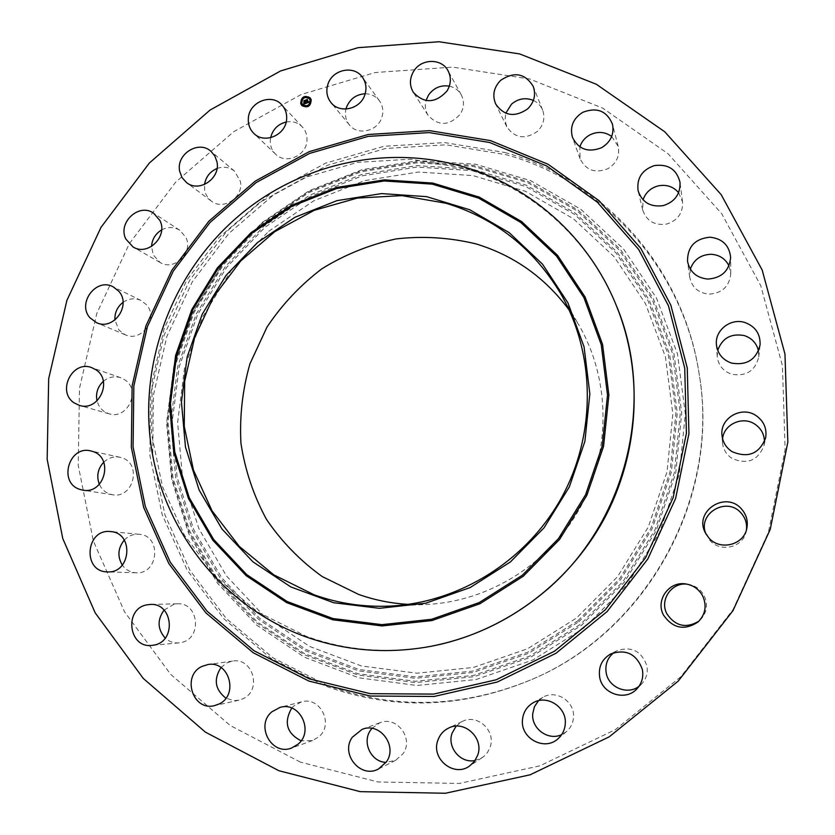 <?xml version="1.0" encoding="UTF-8"?>
<svg xmlns="http://www.w3.org/2000/svg" width="835" height="835" viewBox="0 0 835 835"><rect width="100%" height="100%" fill="white"/><g stroke="black" fill="none" stroke-linecap="round" stroke-linejoin="round"><path stroke-width="0.63" stroke-dasharray="4.17 3.13" d="M365.177 93.76C371.189 93.875 375.969 96.255 379.518 100.92C382.921 105.909 383.683 111.431 381.793 117.474C377.681 131.377 357.651 135.896 349.374 124.885C345.773 120.282 344.636 115 345.961 109.061M300.412 762.146L230.199 725.49L170.726 674.398L124.519 611.794L93.343 540.944L78.219 465.293L79.492 388.306L96.829 313.355L129.341 243.663L175.611 182.218L233.675 131.721L301.153 94.522L375.186 72.53L452.539 67.113L529.64 78.991L602.734 108.143L668 153.682L721.753 213.76L760.748 285.633L782.416 365.657L785.13 449.501L768.388 532.427L732.994 609.644L680.922 676.663L615.291 729.665L539.984 765.81L459.417 783.428L378.109 781.988L300.412 762.146M504.966 152.523C602.901 179.222 683.218 267.263 699.093 373.569C720.407 496.794 647.115 630.863 531.874 679.45C462.694 708.372 394.026 710.627 325.89 686.213L270.78 658.231L223.843 618.777L187.134 570.065L162.167 514.621L149.862 455.158L150.55 394.464L164.067 335.284L189.702 280.257L226.295 231.806L272.241 192.154L325.567 163.149L383.923 146.292L444.679 142.597L504.966 152.523M449.334 86.141C454.637 87.351 458.624 90.274 461.285 94.908C464.479 101.317 464.135 107.757 460.252 114.207C449.272 126.001 438.563 126.398 428.105 115.387C425.318 110.846 424.618 105.909 426.017 100.565M533.377 100.409C537.73 102.465 540.819 105.701 542.646 110.116C545.318 118.079 543.543 125.187 537.343 131.46C525.027 139.831 514.84 138.255 506.772 126.732L504.998 120.136L505.77 113.236M611.69 136.46L618.192 146.344C619.967 155.926 616.512 163.378 607.838 168.722C595.157 173.628 585.888 170.309 580.064 158.765L579.876 146.866M678.625 192.676L682.55 201.945C682.999 213.123 677.686 220.503 666.633 224.083C654.494 225.742 646.509 221.024 642.668 209.929L643.034 199.836M728.976 265.78L730.75 273.713C729.414 286.384 722.202 293.2 709.103 294.16C698.373 293.054 691.912 287.407 689.72 277.22L690.326 269.12M758.493 350.909L758.764 356.931C755.226 370.897 746.187 376.658 731.637 374.216C723.058 371.137 718.246 365.187 717.202 356.378L717.724 350.387M764.453 441.757L764.015 445.535C757.971 460.628 747.325 464.928 732.065 458.446C726.335 454.616 723.141 449.334 722.494 442.613L722.588 438.824M746.427 529.912L746.156 531.446C743.348 547.384 720.48 553.02 709.99 540.464L705.951 533.951M687.038 584.166L688.197 584.302C695.357 585.544 700.69 589.343 704.208 595.731C708.31 605.072 706.827 613.318 699.751 620.457L698.874 621.198M613.871 652.615L616.71 650.841C631.291 645.925 641.332 650.83 646.812 665.568C648.117 672.728 646.342 678.928 641.489 684.189L638.942 686.38M538.481 700.711L542.907 697.329C556.047 689.209 575.023 701.484 573.509 717.286C573.081 723.1 570.712 727.89 566.412 731.669L561.663 734.633M456.108 726.158L462.246 721.492C477.202 713.351 496.324 730.886 490.103 747.231L487.588 752.325L484.488 755.863L482.265 757.585L475.105 760.487M371.919 728.36L379.852 722.755C396.688 715.449 414.108 738.495 403.065 753.681L395.571 760.382L386.083 762.365M291.749 708.07L293.711 706.055L301.508 701.87C320.16 696.004 334.271 724.383 318.772 736.867L312.593 740.541L301.101 740.822M220.993 667.52L226.911 662.844L232.548 661.08C252.88 657.145 262.242 690.284 243.058 698.738L238.873 700.221L234.113 700.628L225.909 698.185M164.067 610.114L174.233 604.154L177.344 603.799C199.158 602.223 202.498 639.276 180.746 642.595L178.951 642.856C173.722 643.253 169.14 641.666 165.194 638.097M124.29 540.099C128.319 535.955 133.099 534.003 138.652 534.243L139.153 534.285C161.771 535.423 158.807 574.417 136.157 572.768L135.458 572.726C129.989 572.215 125.615 569.689 122.317 565.128M103.738 462.204C108.477 457.789 113.894 456.15 119.989 457.277L121.931 457.82C142.221 463.78 133.329 498.975 112.558 494.748L109.531 493.986C104.855 492.243 101.463 489.018 99.334 484.321M103.363 381.324C108.675 376.992 114.458 375.792 120.71 377.723L124.676 379.727C141.376 389.987 127.557 420.089 109.03 413.795L104.062 411.436L101.317 409.046L98.655 405.288L97.017 400.904M123.037 302.333C128.893 298.377 134.894 297.761 141.052 300.485L146.438 304.702C158.963 318.031 141.616 342.726 125.302 334.804L118.998 330.138L114.917 320.024M161.625 229.917C167.898 226.65 173.93 226.755 179.734 230.22L185.777 237.203C193.866 252.368 174.264 271.605 160.101 262.461L153.222 254.915L151.552 246.45M217.016 168.493C223.509 166.217 229.354 167.104 234.551 171.175L240.344 181.299C244.008 197.091 223.31 211.046 211.213 201.005L207.967 197.801L205.681 193.803L204.648 190.223L204.523 184.472M286.175 122.014C292.584 120.908 298.001 122.588 302.427 127.066C305.767 130.792 307.29 135.26 306.988 140.457C306.508 155.79 285.716 164.798 275.581 154.141C271.74 150.31 269.987 145.593 270.31 139.977L270.623 137.712M327.946 685.733L273.097 657.886L226.368 618.631L189.827 570.159L164.965 514.986L152.701 455.816L153.379 395.414L166.823 336.526L192.332 281.75L228.748 233.549L274.485 194.085L327.56 165.236L385.634 148.473L446.099 144.81L506.104 154.705C603.569 181.31 683.468 268.933 699.271 374.685C720.469 497.295 647.574 630.655 532.918 678.991C464.083 707.767 395.759 710.011 327.946 685.733M584.27 627.784L532.866 660.026L476.033 679.533L416.926 685.472L358.706 677.79L304.358 657.187L256.533 625.018L217.444 583.133L188.762 533.784L171.624 479.436L166.614 422.698L173.816 366.179L192.77 312.436L222.59 263.87L261.95 222.674L309.138 190.756L362.056 169.682L418.345 160.602L475.407 164.203L530.455 180.569L580.722 209.199L623.515 248.934L656.425 297.959L677.477 353.863L685.305 413.742L679.283 474.353L659.619 532.333L627.346 584.448L584.27 627.784M268.766 231.232L313.897 200.744L364.509 180.642L418.314 172.041L472.819 175.559L525.382 191.278L573.321 218.686L614.101 256.679L645.424 303.502L665.432 356.858L672.843 413.962L667.061 471.733L648.304 527L617.545 576.682L576.505 618.015L527.511 648.805L473.341 667.468L416.957 673.208L361.388 665.965L309.482 646.384L263.766 615.739L226.358 575.795L198.887 528.68L182.447 476.754L177.615 422.51L184.462 368.465L202.581 317.06L231.107 270.613L268.766 231.232M569.167 310.046L578.916 325.076C610.333 379.278 611.272 450.587 580.356 507.304C549.305 563.949 488.767 601.659 426.184 604.477L408.273 604.383M430.161 646.457C387.315 653.993 345.94 650.58 306.027 636.207L257.806 612.024L216.651 577.695L184.42 535.141L162.46 486.544L151.615 434.315L152.22 380.896L164.13 328.75L186.737 280.226L218.989 237.526L259.466 202.592L306.372 177.093L357.62 162.334L410.862 159.182L463.582 168.033C530.841 187.061 589.03 238.299 616.407 305.746M301.8 105.513L301.852 105.565C307.697 108.466 310.839 106.536 311.288 99.782L310.244 97.925M309.336 98.718C304.733 96.442 302.26 97.956 301.905 103.269L302.688 104.699M305.902 103.185L305.871 102.027M305.547 102.037L305.286 100.544M304.305 102.945L304.952 102.475M305.224 103.342L304.274 103.509L305.297 103.383L305.151 102.402M303.971 104.093L306.299 103.363M304.128 100.805L305.485 100.471M306.539 103.133L309.253 102.235M308.063 102.465L308.564 101.63L308.011 102.287L307.363 99.741M304.076 103.008L303.877 102.131M306.236 103.091L306.518 102.413L306.32 103.196M303.616 104.072L303.961 103.342L303.7 104.166M306.737 102.517L307.457 102.569L306.675 100.179M306.33 99.991L307.426 99.574L306.278 99.939M304.274 102.173L304.911 102.131L304.514 101.035M305.297 100.231L304.086 100.753M304.911 102.131L304.368 102.267M261.731 223.373L222.663 264.267L193.052 312.467L174.244 365.813L167.104 421.905L172.073 478.215L189.086 532.145L217.549 581.118L256.345 622.659L303.794 654.567L357.714 674.983L415.475 682.592L474.113 676.684L530.486 657.312L581.473 625.321L624.194 582.308L656.206 530.611L675.724 473.101L681.704 412.97L673.96 353.57L653.095 298.105L620.468 249.456L578.029 210.023L528.169 181.602L473.549 165.351L416.936 161.781L361.075 170.778L308.553 191.695L261.731 223.373M262.242 224.124L223.342 264.841L193.866 312.843L175.131 365.949L168.023 421.8L172.97 477.87L189.921 531.561L218.269 580.304L256.898 621.658L304.138 653.419L357.818 673.73L415.319 681.287L473.685 675.4L529.787 656.112L580.544 624.267L623.056 581.452L654.922 529.995L674.346 472.746L680.306 412.897L672.603 353.769L651.843 298.554L619.372 250.135L577.131 210.869L527.511 182.573L473.132 166.384L416.78 162.815L361.158 171.77L308.867 192.582L262.242 224.124M578.634 621.877L620.655 579.553L652.156 528.691L671.361 472.109L677.258 412.949L669.66 354.51L649.16 299.922L617.075 252.024L575.325 213.196L526.259 185.193L472.506 169.161L416.769 165.612L361.764 174.452L310.025 195.025L263.902 226.212L225.419 266.49L196.256 313.97L177.73 366.513L170.705 421.758L175.621 477.213L192.394 530.308L220.45 578.509L258.662 619.393L305.391 650.768L358.476 670.839L415.319 678.291L473.017 672.446L528.482 653.367L578.634 621.877M577.872 620.781L619.643 578.707L650.956 528.137L670.056 471.879L675.922 413.075L668.376 354.958L647.991 300.683L616.105 253.057L574.595 214.428L525.81 186.57L472.349 170.622L416.926 167.084L362.213 175.861L310.766 196.319L264.883 227.339L226.609 267.388L197.603 314.618L179.181 366.868L172.198 421.821L177.083 476.973L193.772 529.776L221.682 577.716L259.695 618.359L306.174 649.557L358.966 669.503L415.496 676.903L472.861 671.079L528.002 652.104L577.872 620.781M379.518 100.92L362.515 77.373M349.374 124.885L330.963 102.538M699.093 373.569L699.271 374.685M531.874 679.45L532.918 678.991M395.571 760.382L378.526 768.952M379.852 722.755L362.087 729.383M542.646 110.116L533.283 86.485M506.772 126.732L495.687 103.999M312.593 740.541L291.603 748.014M301.508 701.87L280.059 707.391M618.192 146.344L612.483 124.217M580.064 158.765L572.476 137.347M238.873 700.221L214.512 705.617M232.548 661.08L207.967 664.535M682.55 201.945L680.014 182.354M642.668 209.929L638.128 190.829M178.951 642.856L151.96 645.392M177.344 603.799L150.363 604.436M730.75 273.713L730.635 257.556M689.72 277.22L687.518 261.324M139.153 534.285L110.606 531.571M136.157 572.768L107.402 571.891M758.764 356.931L760.08 344.907M717.202 356.378L716.388 344.375M119.989 457.277L90.775 450.921M112.558 494.748L82.936 490.166M764.015 445.535L765.611 438.02M722.494 442.613L721.951 434.983M120.71 377.723L91.693 367.63M109.03 413.795L79.429 405.392M746.156 531.446L746.834 528.367M706.577 535.392L705.21 532.521M141.052 300.485L113.09 286.77M125.302 334.804L96.589 322.707M699.751 620.457L698.018 622.002M688.197 584.302L685.869 583.968M179.734 230.22L153.598 213.186M160.101 262.461L133.047 246.951M641.489 684.189L636.74 689.032M616.71 650.841L610.709 653.93M234.551 171.175L210.921 151.292M211.213 201.005L186.508 182.552M566.412 731.669L557.822 738.923M542.907 697.329L533.158 702.788M302.427 127.066L281.896 104.959M275.581 154.141L253.798 133.36M482.265 757.585L469.458 766.102M462.246 721.492L448.489 728.13M461.285 94.908L448.082 70.818M428.105 115.387L413.335 92.351M560.462 293.262L578.916 325.076M389.444 606.116L426.184 604.477"/><path stroke-width="1.25" d="M345.961 109.061L346.431 107.444C349.896 98.927 356.138 94.365 365.177 93.76M327.915 84.304C332.351 69.315 354.291 64.859 362.515 77.373C366.074 82.582 366.857 88.353 364.885 94.689C360.553 109.239 339.605 114.03 330.963 102.538C326.84 97.173 325.827 91.099 327.915 84.304M426.017 100.565L428.522 95.054C433.793 87.821 440.723 84.846 449.334 86.141M505.77 113.236L511.5 104.166C518.222 98.551 525.518 97.298 533.377 100.409M579.876 146.866C581.609 141.626 584.949 137.629 589.886 134.894C597.641 131.179 604.916 131.7 611.69 136.46M643.034 199.836C645.559 192.624 650.601 187.979 658.157 185.892C666.434 184.274 673.26 186.539 678.625 192.676M690.326 269.12C693.802 259.622 700.722 254.665 711.086 254.278C719.332 254.811 725.291 258.652 728.976 265.78M717.724 350.387C722.244 338.091 731.095 333.155 744.298 335.586C751.907 338.165 756.635 343.268 758.493 350.909M722.588 438.824C723.757 424.368 742.419 415.757 754.725 424.065C761.092 428.334 764.328 434.221 764.453 441.757M705.951 533.951C696.943 513.734 726.753 495.948 741.115 513.076C745.404 517.951 747.168 523.555 746.427 529.912M698.874 621.198C686.109 628.692 675.463 626.271 666.946 613.913C659.295 600.208 671.476 582.172 687.038 584.166M638.942 686.38C627.544 695.284 608.694 687.591 606.252 673.156C604.864 664.754 607.41 657.907 613.871 652.615M561.663 734.633C548.376 741.125 531.269 728.725 532.72 713.8L534.431 706.702L538.481 700.711M475.105 760.487C460.607 763.785 446.798 747.252 452.111 733.14L456.108 726.158M386.083 762.365C371.21 762.157 361.732 742.503 370.489 730.27L371.919 728.36M301.101 740.822C286.708 733.318 283.597 722.4 291.749 708.07M225.909 698.185C215.044 689.606 213.405 679.377 220.993 667.52M165.194 638.097C157.46 629.183 157.095 619.852 164.067 610.114M122.317 565.128C117.224 556.413 117.871 548.073 124.29 540.099M99.334 484.321C96.317 476.107 97.779 468.727 103.738 462.204M97.017 400.904C95.545 393.243 97.664 386.72 103.363 381.324M114.917 320.024C114.583 312.739 117.297 306.842 123.037 302.333M151.552 246.45C152.095 239.227 155.446 233.716 161.625 229.917M204.523 184.472C205.827 176.884 209.992 171.561 217.016 168.493M270.623 137.712C272.732 129.373 277.909 124.133 286.175 122.014M278.817 770.695L205.389 732.128L143.307 678.469L95.159 612.807L62.771 538.565L47.167 459.344L48.67 378.756L66.925 300.308L100.993 227.36L149.381 162.992L210.086 110.032L280.612 70.933L358.027 47.678L438.949 41.75L519.683 53.931L596.284 84.231L664.733 131.763L721.179 194.649L762.167 270.008L784.963 354.03L787.833 442.164L770.235 529.39L732.984 610.635L678.208 681.13L609.185 736.856L530.048 774.828L445.462 793.25L360.198 791.643L278.817 770.695M386.386 761.917L378.526 768.952C360.668 779.045 340.054 753.984 352.266 737.284L362.087 729.383C379.737 721.722 397.982 745.958 386.386 761.917M500.656 80.348C514.266 71.246 525.142 73.292 533.283 86.485C536.08 94.814 534.223 102.277 527.71 108.853C514.809 117.662 504.131 116.044 495.687 103.999C492.107 95.326 493.767 87.435 500.656 80.348M298.085 744.162L291.603 748.014C271.646 756.228 255.019 725.396 271.886 711.785L280.059 707.391C299.598 701.243 314.336 731.053 298.085 744.162M582.799 112.297C596.962 106.932 606.857 110.909 612.483 124.217C614.33 134.258 610.709 142.086 601.607 147.701C588.289 152.878 578.582 149.434 572.476 137.347C569.689 126.795 573.123 118.445 582.799 112.297M218.906 704.062L214.512 705.617C192.655 711.514 181.383 675.578 202.07 666.382L207.967 664.535C229.239 660.412 238.977 695.2 218.906 704.062M654.4 165.58C668.177 163.806 676.715 169.401 680.014 182.354C680.462 194.075 674.889 201.83 663.282 205.608C650.538 207.372 642.157 202.446 638.128 190.829C636.52 178.304 641.948 169.881 654.4 165.58M153.849 645.121L151.96 645.392C128.444 648.607 123.757 608.496 147.117 604.801L150.363 604.436C173.169 602.776 176.592 641.645 153.849 645.121M709.969 237.192C722.484 238.601 729.372 245.386 730.635 257.556C729.226 270.864 721.638 278.034 707.882 279.067C696.599 277.919 689.814 272.012 687.518 261.324C687.466 246.753 694.95 238.716 709.969 237.192M106.671 571.86C82.268 571.057 85.911 528.952 110.084 531.53L110.606 531.571C134.237 532.751 131.053 573.624 107.402 571.891L106.671 571.86M744.872 322.498C755.404 326.443 760.476 333.906 760.08 344.907C756.364 359.572 746.855 365.647 731.564 363.1C722.546 359.875 717.484 353.633 716.388 344.375C714.927 330.086 730.844 317.822 744.872 322.498M79.774 489.362C58.064 482.724 68.867 445.107 90.775 450.921L92.789 451.484C113.967 457.705 104.605 494.581 82.936 490.166L79.774 489.362M755.842 415.454C763.858 421.017 767.115 428.543 765.611 438.02C759.265 453.885 748.056 458.415 732.013 451.61C725.991 447.591 722.63 442.049 721.951 434.983C720.01 418.137 741.511 405.685 755.842 415.454M74.252 402.94C56.488 391.772 72.29 359.791 91.693 367.63L95.827 369.717C113.236 380.436 98.749 411.968 79.429 405.392L74.252 402.94M741.532 509.047C746.448 514.684 748.212 521.123 746.834 528.367C743.881 545.13 719.822 551.058 708.8 537.855L705.21 532.521C693.728 511.187 725.813 490.354 741.532 509.047M90.013 317.832C76.747 303.46 96.108 277.356 113.09 286.77L118.706 291.164C131.742 305.099 113.591 330.963 96.589 322.707L90.013 317.832M702.705 595.981C707.026 605.813 705.46 614.487 698.018 622.002C684.46 630.822 672.958 628.515 663.522 615.113C655.214 600.25 669.117 580.857 685.869 583.968C693.394 585.272 699.01 589.27 702.705 595.981M125.876 239.081C117.349 222.788 138.965 202.55 153.598 213.186L159.892 220.482C168.294 236.326 147.805 256.491 133.047 246.951L125.876 239.081M642.345 669.44C643.712 676.976 641.844 683.5 636.74 689.032C625.53 701.431 602.432 694.094 599.707 677.404C598.194 667.029 601.858 659.201 610.709 653.93C626.031 648.764 636.583 653.93 642.345 669.44M179.671 171.29C175.83 154.339 198.532 139.758 210.921 151.292L214.845 155.999L216.964 161.865C220.764 178.377 199.116 193.031 186.508 182.552L182.04 177.625L179.671 171.29M565.285 723.799C564.825 729.915 562.341 734.957 557.822 738.923C544.483 751.27 520.518 738.401 522.459 720.104C523.138 712.443 526.708 706.671 533.158 702.788C546.967 694.25 566.881 707.182 565.285 723.799M248.329 118.56C248.872 102.089 271.636 92.81 281.896 104.959C285.382 108.842 286.969 113.518 286.645 118.956C286.113 134.999 264.371 144.476 253.798 133.36C249.811 129.362 247.985 124.436 248.329 118.56M477.693 755.216L474.468 761.384L469.458 766.102C453.833 777.604 430.756 758.66 437.832 740.374C439.784 734.81 443.333 730.729 448.489 728.13C464.187 719.582 484.237 738.036 477.693 755.216M413.795 71.069C421.404 58.387 441.788 58.179 448.082 70.818C451.422 77.519 451.057 84.262 446.976 91.025C435.473 103.404 424.264 103.853 413.335 92.351C409.327 85.421 409.484 78.323 413.795 71.069M408.273 604.383C391.156 603.402 374.591 600.073 358.591 594.405L322.195 576.547C300.141 560.692 281.52 541.571 266.355 519.172C253.516 495.374 245.041 470.105 240.95 443.343C239.478 416.3 242.494 389.736 249.999 363.663L267.023 327.038C282.115 304.472 300.475 285.017 322.08 268.651C345.158 254.466 369.915 244.53 396.364 238.873C423.23 235.856 449.835 237.547 476.169 243.935C514.12 255.552 545.119 277.585 569.167 310.046M314.211 594.833L273.817 574.866L239.238 546.351L212.069 510.843L193.49 470.178L184.253 426.361L184.66 381.48L194.618 337.622L213.614 296.811L240.762 260.917L274.83 231.619L314.284 210.305L357.328 198.072L401.959 195.63L446.036 203.26C495.134 218.238 533.273 248.245 560.462 293.262C595.501 353.685 596.503 433.563 561.83 497.18C527 560.702 459.219 602.985 389.444 606.116C363.423 607.181 338.342 603.423 314.211 594.833M257.378 242.641L226.014 275.456L202.237 314.169L187.134 357.004L181.435 401.99L185.474 447.069L199.158 490.103L221.985 529.025L252.984 561.872L290.789 586.911L333.614 602.724L379.361 608.318L425.693 603.235L470.157 587.558L510.342 561.997L544.023 527.845L569.334 486.909L584.876 441.423L589.854 393.88L584.062 346.849L567.936 302.834L542.489 264.131L509.173 232.631L469.844 209.804L426.57 196.642L381.543 193.595L336.964 200.64L294.932 217.288L257.378 242.641M615.99 304.733C657.771 402.47 625.217 528.837 539.337 595.94C506.334 622.148 469.583 639.057 429.075 646.655C386.083 654.222 344.563 650.789 304.524 636.364C222.621 606.241 163.566 530.705 151.104 445.932C138.934 361.023 173.012 271.876 238.403 216.181C299.201 164.171 385.499 144.079 462.642 166.562C530.131 185.641 588.518 237.046 615.99 304.733L616.407 305.746C643.868 373.161 639.401 454.042 603.548 519.986C567.393 585.763 501.731 633.18 430.161 646.457L429.075 646.655M311.204 99.689C310.756 106.442 307.614 108.362 301.759 105.471L300.704 103.582C301.185 96.787 304.358 94.887 310.202 97.872L311.204 99.689M310.244 97.925C304.399 95.002 301.247 96.923 300.798 103.686L301.8 105.513M302.688 104.699L302.729 104.751C307.343 107.037 309.816 105.523 310.171 100.2L309.336 98.718M301.821 103.175C302.197 97.82 304.692 96.317 309.294 98.666L310.088 100.096C309.733 105.419 307.249 106.943 302.646 104.646L301.821 103.175M306.424 103.185L306.549 102.371L307.499 102.559L306.424 99.95L307.478 99.563L307.927 102.194L308.48 101.526L307.979 102.361L308.616 101.557L309.169 102.141L306.435 103.143M308.71 102.047L307.979 102.361M306.549 102.371L306.539 103.133M306.236 103.091L306.435 102.308L306.236 103.091M306.737 102.517L307.28 102.434L306.09 99.876L307.343 99.48L306.236 99.887L307.374 102.465L306.831 102.58M306.215 103.258L303.836 104.145L304.003 103.321L305.391 103.352L305.057 102.298L305.213 103.279L304.18 103.404L305.13 103.248L304.869 102.371L304.264 103.018L303.982 102.079L305.005 102.11L304.274 100.795L305.401 100.367L306.215 103.258M304.629 103.717L304.086 103.425L303.971 104.093M303.616 104.072L303.877 103.237L303.616 104.072M304.076 103.008L303.773 102.027L304.076 103.008M304.274 102.173L303.898 100.691L305.224 100.19L304.044 100.701L304.827 102.037L304.274 102.173M305.286 100.544L304.431 100.868M304.65 100.972L305.088 102.214L304.065 102.173L304.305 102.945M304.869 102.371L305.13 103.248M305.057 102.298L305.474 103.457L304.681 103.717M307.363 99.741L306.602 100.023M306.779 100.096L307.082 102.799M303.773 102.027L304.138 103.018M306.591 100.158L307.28 102.434M304.451 101.025L304.817 102.037M307.05 106.369L307.687 106.139L307.05 106.369M300.944 103.498L301.581 103.258L300.944 103.498M303.314 106.243L303.95 106.014L303.314 106.243M304.211 97.142L304.848 96.902L304.211 97.142M301.32 99.72L301.946 99.49L301.32 99.72M310.902 99.668L310.39 100.117L311.048 99.876M310.589 103.55L309.952 103.79L310.589 103.55M308.585 97.027L308.011 97.371L308.522 96.912M522.334 575.221L558.458 538.638L585.585 494.769L602.233 446.005L607.515 395.038L601.242 344.646L583.884 297.531L556.538 256.126L520.8 222.475L478.653 198.135L432.321 184.138L384.173 180.965L336.536 188.564L291.655 206.391L251.575 233.497L218.092 268.546L192.718 309.879L176.582 355.606L170.465 403.639L174.734 451.787L189.305 497.796L213.645 539.452L246.743 574.637L287.136 601.513L332.946 618.537L381.929 624.643L431.57 619.288L479.238 602.567L522.334 575.221M523.221 576.265L559.554 539.473L586.838 495.364L603.569 446.328L608.882 395.08L602.567 344.417L585.105 297.041L557.603 255.406L521.656 221.578L479.28 197.123L432.707 183.053L384.298 179.869L336.411 187.51L291.29 205.441L251.001 232.694L217.351 267.92L191.831 309.472L175.611 355.439L169.474 403.722L173.753 452.132L188.397 498.38L212.852 540.255L246.127 575.639L286.739 602.672L332.789 619.789L382.033 625.937L431.956 620.562L479.885 603.757L523.221 576.265M489.613 142.493L546.643 165.935L597.255 202.101L638.66 249.456L668.449 305.746L684.742 368.151L686.412 433.334L673.146 497.712L645.601 557.655L605.271 609.79L554.482 651.227L496.157 679.784L433.584 694.104L370.208 693.676L309.367 678.865L254.122 650.799L207.08 611.199L170.319 562.299L145.342 506.626L133.068 446.913L133.84 385.947L147.461 326.485L173.231 271.187L209.992 222.486L256.126 182.594L309.639 153.4L368.193 136.387L429.138 132.598L489.613 142.493M490.552 140.614L548.021 164.224L599.029 200.65L640.779 248.36L670.818 305.088L687.257 367.974L688.938 433.678L675.588 498.558L647.814 558.98L607.17 611.523L555.974 653.294L497.18 682.059L434.106 696.473L370.239 696.025L308.929 681.089L253.266 652.782L205.869 612.869L168.847 563.583L143.693 507.492L131.345 447.33L132.128 385.916L145.854 326.026L171.822 270.31L208.834 221.244L255.312 181.059L309.221 151.646L368.204 134.498L429.608 130.657L490.552 140.614"/></g></svg>
